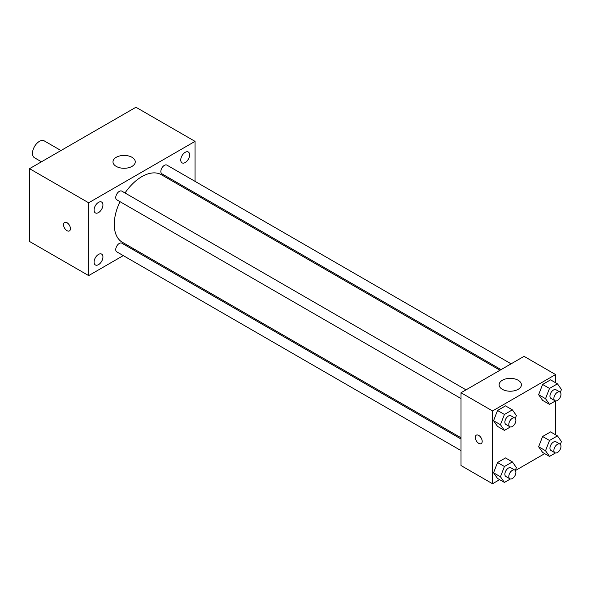 <?xml version="1.0" encoding="UTF-8"?>
<svg xmlns="http://www.w3.org/2000/svg" width="591" height="591" viewBox="0 0 591 591"><rect width="100%" height="100%" fill="white"/><g stroke="black" fill="none" stroke-linecap="round" stroke-linejoin="round"><path stroke-width="0.89" d="M60.976 150.535L44.273 140.894A9.752 5.629 120 0 0 36.76 143.502A9.752 5.629 120 0 0 32.505 153.32A9.752 5.629 120 0 0 34.522 157.782L41.466 161.794M123.275 255.608L88.657 275.598L29.55 241.475L29.55 168.671L135.937 107.252L195.045 141.375L195.045 181.356M185.19 152.323A6.265 3.612 120 0 0 181.097 157.841A6.265 3.612 120 0 0 182.058 162.857A6.265 3.612 120 0 0 188.322 159.245A6.265 3.612 120 0 0 188.322 152.013A6.265 3.612 120 0 0 185.19 152.323M98.505 202.373A6.265 3.612 120 0 0 94.412 207.892A6.265 3.612 120 0 0 95.373 212.908A6.265 3.612 120 0 0 101.637 209.295A6.265 3.612 120 0 0 101.637 202.063A6.265 3.612 120 0 0 98.505 202.373M98.505 254.418A6.265 3.612 120 0 0 94.412 259.937A6.265 3.612 120 0 0 95.373 264.96A6.265 3.612 120 0 0 101.637 261.34A6.265 3.612 120 0 0 101.637 254.108A6.265 3.612 120 0 0 98.505 254.418M88.657 275.598L88.657 202.794L29.55 168.671M88.657 202.794L195.045 141.375M132 166.396A11.148 6.435 180 0 1 119.855 167.792A11.148 6.435 180 0 1 112.97 161.853A11.148 6.435 180 0 1 124.117 155.418A11.148 6.435 180 0 1 135.258 161.853A11.148 6.435 180 0 1 132 166.396M134.364 249.203L133.307 249.816M70.432 228.673A4.876 2.815 60 0 1 69.42 230.904A4.876 2.815 60 0 1 64.545 228.089A4.876 2.815 60 0 1 64.545 222.46A4.876 2.815 60 0 1 68.305 223.767A4.876 2.815 60 0 1 70.432 228.673M69.42 230.904A4.876 2.815 60 0 1 64.545 228.089A4.876 2.815 60 0 1 64.545 222.46M195.045 192.939L195.045 194.158M511.104 363.834L166.891 165.103A5.016 2.896 120 0 0 164.387 165.354A5.016 2.896 120 0 0 160.841 171.493A5.016 2.896 120 0 0 161.875 173.791L501.072 369.619M461.01 439.01L121.82 243.182A5.016 2.896 120 0 0 119.308 243.426A5.016 2.896 120 0 0 115.762 249.572A5.016 2.896 120 0 0 116.804 251.869L461.01 450.593M466.026 389.853L121.82 191.129A5.016 2.896 120 0 0 119.308 191.381A5.016 2.896 120 0 0 116.035 195.798A5.016 2.896 120 0 0 116.804 199.817L461.01 398.541M119.995 201.664A39.006 22.517 120 0 0 114.262 224.41A39.006 22.517 120 0 0 122.344 242.266L461.01 437.791M500.016 370.232L161.35 174.707A39.006 22.517 120 0 0 125.011 192.976M499.624 479.656L492.532 483.748L461.01 465.545L461.01 392.749L524.054 356.351L555.577 374.554L555.577 382.739M544.703 453.629L515.374 470.562M542.612 400.373L538.63 394.707L542.612 384.445L550.576 379.85L542.612 384.445L538.63 394.707L542.612 400.373L549.504 404.355L545.523 398.689L549.504 388.427L557.468 383.832L561.45 389.499L560.342 392.35M497.533 478.451L493.551 472.785L497.533 462.524L505.497 457.929L497.533 462.524L493.551 472.785L497.533 478.451L504.433 482.426L500.451 476.767L504.433 466.506L512.39 461.911L516.371 467.57L515.263 470.429M555.577 400.927L555.577 434.791M492.532 483.748L492.532 410.952L555.577 374.554M542.612 452.425L538.63 446.759L542.612 436.498L550.576 431.903L542.612 436.498L538.63 446.759L542.612 452.425L549.504 456.407L545.523 450.741L549.504 440.48L557.468 435.885L561.45 441.543L560.342 444.402M497.533 426.399L493.551 420.733L497.533 410.472L505.497 405.877L497.533 410.472L493.551 420.733L497.533 426.399L504.433 430.381L500.451 424.715L504.433 414.454L512.39 409.858L516.371 415.525L515.263 418.376M492.532 410.952L461.01 392.749M502.38 389.336A11.148 6.435 180 0 1 499.122 384.793A11.148 6.435 180 0 1 510.262 378.358A11.148 6.435 180 0 1 521.41 384.793A11.148 6.435 180 0 1 514.525 390.732A11.148 6.435 180 0 1 502.38 389.336M482.19 441.381A4.876 2.815 60 0 1 481.177 443.612A4.876 2.815 60 0 1 476.302 440.797A4.876 2.815 60 0 1 476.302 435.168A4.876 2.815 60 0 1 480.062 436.468A4.876 2.815 60 0 1 482.19 441.381M481.177 443.612A4.876 2.815 60 0 1 476.309 440.79A4.876 2.815 60 0 1 476.302 435.161M510.388 426.938L504.433 430.381M514.857 418.051L510.92 415.776A5.016 2.896 120 0 0 507.056 417.12A5.016 2.896 120 0 0 504.862 422.166A5.016 2.896 120 0 0 505.903 424.464L509.841 426.739A5.016 2.896 120 0 0 514.857 423.843A5.016 2.896 120 0 0 514.857 418.051A5.016 2.896 120 0 0 510.993 419.396A5.016 2.896 120 0 0 508.807 424.441A5.016 2.896 120 0 0 509.841 426.739M500.451 424.715L493.551 420.733M504.433 414.454L497.533 410.472M512.39 409.858L505.497 405.877M555.466 400.912L549.504 404.355M559.936 392.025L555.998 389.75A5.016 2.896 120 0 0 552.134 391.094A5.016 2.896 120 0 0 549.94 396.14A5.016 2.896 120 0 0 550.982 398.437L554.919 400.713A5.016 2.896 120 0 0 559.936 397.817A5.016 2.896 120 0 0 559.936 392.025A5.016 2.896 120 0 0 556.072 393.37A5.016 2.896 120 0 0 553.885 398.415A5.016 2.896 120 0 0 554.919 400.713M545.523 398.689L538.63 394.707M549.504 388.427L542.612 384.445M557.468 383.832L550.576 379.85M510.388 478.991L504.433 482.426M514.857 470.104L510.92 467.828A5.016 2.896 120 0 0 507.056 469.165A5.016 2.896 120 0 0 504.862 474.218A5.016 2.896 120 0 0 505.903 476.509L509.841 478.784A5.016 2.896 120 0 0 514.857 475.888A5.016 2.896 120 0 0 514.857 470.104A5.016 2.896 120 0 0 510.993 471.441A5.016 2.896 120 0 0 508.807 476.494A5.016 2.896 120 0 0 509.841 478.784M500.451 476.767L493.551 472.785M504.433 466.506L497.533 462.524M512.39 461.911L505.497 457.929M555.466 452.965L549.504 456.407M559.936 444.077L555.998 441.802A5.016 2.896 120 0 0 552.134 443.147A5.016 2.896 120 0 0 549.94 448.192A5.016 2.896 120 0 0 550.982 450.49L554.919 452.765A5.016 2.896 120 0 0 559.936 449.869A5.016 2.896 120 0 0 559.936 444.077A5.016 2.896 120 0 0 556.072 445.422A5.016 2.896 120 0 0 553.885 450.468A5.016 2.896 120 0 0 554.919 452.765M545.523 450.741L538.63 446.759M549.504 440.48L542.612 436.498M557.468 435.885L550.576 431.903"/></g></svg>
